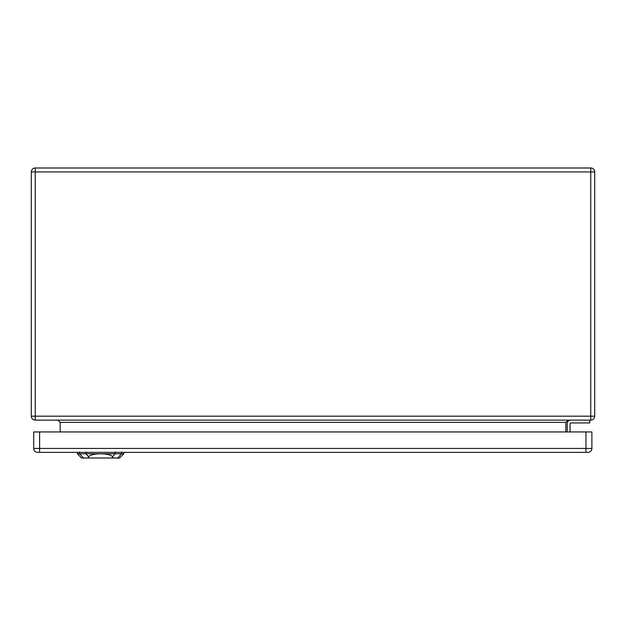 <?xml version="1.0" encoding="UTF-8"?>
<svg xmlns="http://www.w3.org/2000/svg" width="626" height="626" viewBox="0 0 626 626"><rect width="100%" height="100%" fill="white"/><g stroke="black" fill="none" stroke-linecap="round" stroke-linejoin="round"><path stroke-width="0.94" d="M590.756 420.116L35.244 420.116A3.944 3.944 0 0 1 31.3 416.173L31.3 171.939A3.944 3.944 0 0 1 35.244 167.995L590.756 167.995A3.944 3.944 0 0 1 594.7 171.939L594.7 416.173A3.944 3.944 0 0 1 590.756 420.116L590.756 171.939L35.244 171.939L35.244 416.173L594.7 416.173A3.944 3.944 0 0 1 590.756 420.116M589.77 420.116L589.77 422.933L570.755 422.933A0.704 0.704 0 0 0 570.051 423.638L570.051 431.948M567.234 423.638L567.234 431.948L567.234 423.638A3.521 3.521 0 0 1 570.755 420.116M60.174 431.948L60.174 422.37L57.921 420.116M565.826 431.948L565.826 422.37L568.079 420.116M570.755 422.933A0.704 0.704 0 0 0 570.051 423.638M585.967 452.371L587.939 452.371A3.944 3.944 0 0 0 591.883 448.427L591.883 431.948L33.694 431.948L33.694 448.427A3.944 3.944 0 0 0 37.638 452.371L585.967 452.371L585.967 431.948M113.345 458.005L119.597 458.005L123.823 453.78L100.598 453.78C106.999 453.92 110.982 454.899 112.563 456.714L113.345 458.005L87.851 458.005L88.634 456.714C90.214 454.899 94.197 453.92 100.598 453.78L77.374 453.78L77.327 452.371M77.374 453.78L81.599 458.005L87.851 458.005M565.826 422.37L60.174 422.37M594.7 171.939A3.944 3.944 0 0 0 590.756 167.995L590.756 171.939L594.7 171.939M35.244 420.116L35.244 416.173L31.3 416.173A3.944 3.944 0 0 0 35.244 420.116M31.3 171.939L35.244 171.939L35.244 167.995M587.939 452.371A3.944 3.944 0 0 0 591.883 448.427L39.61 448.427L39.61 431.948M39.61 452.371L39.61 448.427L33.694 448.427A3.944 3.944 0 0 0 37.638 452.371M85.997 453.897L85.942 451.988M79.666 453.897L79.604 451.988M83.806 458.373L79.322 453.404M117.391 458.373L121.874 453.404M121.593 451.988L121.53 453.897M115.2 453.897L115.254 451.988M115.364 453.6L112.398 456.894M88.798 456.894L85.832 453.6M123.823 453.78L123.87 452.371"/></g></svg>
